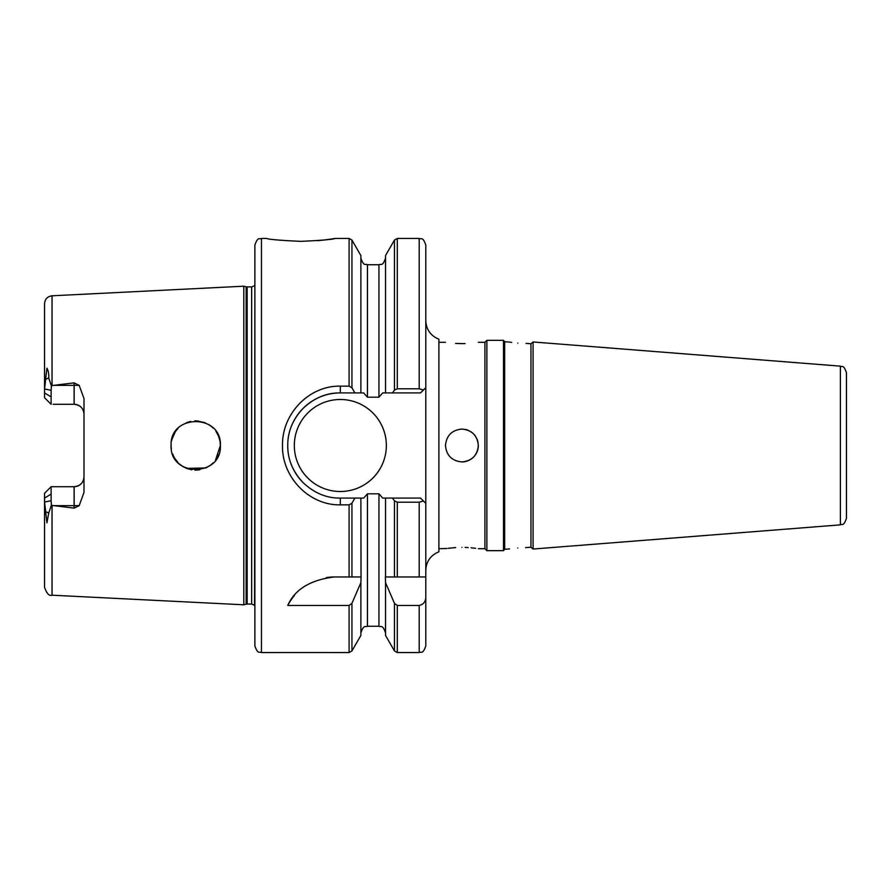<?xml version="1.0" encoding="UTF-8"?>
<svg xmlns="http://www.w3.org/2000/svg" width="891" height="891" viewBox="0 0 891 891"><rect width="100%" height="100%" fill="white"/><g stroke="black" fill="none" stroke-linecap="round" stroke-linejoin="round"><path stroke-width="1.34" d="M317.307 240.681L324.58 239.969M325.271 239.879L335.161 238.454L349.105 238.454L349.105 386.148L340.329 386.148C309.266 385.413 281.879 413.68 282.492 445.5C281.79 477.309 309.333 505.565 340.329 504.852L349.105 504.852L351.945 503.203L351.945 576.956L334.504 576.956C310.424 579.852 294.843 589.352 287.76 605.457L349.105 605.457L351.945 603.33L360.877 582.603L361.033 576.956L360.877 498.08L354.863 498.08L351.945 503.203M300.935 241.361C321.718 240.381 333.134 239.412 335.161 238.454C333.1 239.412 321.684 240.381 300.891 241.361C280.086 240.381 268.659 239.412 266.621 238.454C268.648 239.412 280.086 240.381 300.935 241.361M254.882 445.5L254.882 245.025C258.123 235.903 259.481 239.779 261.453 238.454L261.453 652.546C259.481 651.221 258.123 655.097 254.882 645.975L254.882 445.5M445.467 445.5C446.436 455.479 451.904 460.948 461.906 461.928C471.885 460.959 477.364 455.479 478.333 445.5C477.364 435.521 471.885 430.041 461.906 429.072C451.915 430.041 446.447 435.521 445.467 445.5M465.069 343.57L461.906 343.625C483.1 342.189 483.1 342.189 461.906 343.625C440.7 342.189 440.7 342.189 461.906 343.625L455.624 343.425M461.906 547.375C440.7 548.811 440.7 548.811 461.906 547.375C483.1 548.811 483.1 548.811 461.906 547.375M438.895 548.7L446.825 548.488M448.128 548.31L455.657 547.575M484.904 342.3L484.904 548.7L486.876 550.671L486.876 340.329L484.904 342.3L478.333 342.3M533.074 341.966L533.074 549.034L840.391 524.855L840.391 366.145L533.074 341.966L530.947 343.77L530.947 547.23L525.534 547.62M509.585 342.088L504.651 341.699L504.651 549.302L503.482 550.671L503.482 340.329L486.876 340.329M517.805 343.068C528.396 343.547 528.396 343.547 517.805 343.068C528.396 343.547 528.396 343.547 517.805 343.068C507.213 341.877 507.213 341.877 517.805 343.068M511.679 342.4L510.398 342.211M247.163 286.958L247.163 604.042L246.139 604.176L246.139 286.824L251.641 286.958L251.641 604.042L254.57 605.345L254.882 285.643M246.139 286.824L243.811 286.2L243.811 604.8L52.046 595.199C49.295 596.268 46.8 593.651 44.55 587.314L44.55 493.28L46.076 491.765M216.636 458.553L218.573 454.755M171.35 449.164L171.083 445.5C169.635 413.636 221.937 413.747 220.378 445.5L215.466 460.257M194.951 470.136L199.796 469.813M186.542 468.376L205.899 467.953L210.61 465.147M191.821 469.835L186.754 468.454M186.731 468.443L182.889 466.539M174.191 457.473L172.475 453.675M294.32 445.5A46.009 46.009 0 0 0 340.329 491.509A46.009 46.009 0 0 0 386.349 445.5A46.009 46.009 0 0 0 340.329 399.491A46.009 46.009 0 0 0 294.32 445.5M840.391 524.855C842.073 523.552 843.465 527.026 846.45 518.295L846.45 372.705C843.465 363.974 842.073 367.448 840.391 366.145M220.044 441.457L220.378 445.5C221.959 477.242 169.635 477.364 171.083 445.5M174.202 457.506L178.022 462.652M179.225 463.81L182.61 466.372M210.131 465.503L213.461 462.629M216.368 458.965L218.585 454.711M53.092 404.291L74.131 404.291A9.857 9.857 0 0 1 83.988 414.148C83.509 408.256 80.223 404.971 74.131 404.291L74.131 382.863L79.176 385.358L83.988 398.555L83.988 492.445L79.176 505.642L74.131 508.137L52.046 505.431L52.046 595.199M218.15 435.265L216.357 432.012M213.149 428.07L210.621 425.853M205.041 422.679L196.588 420.864M190.663 421.376L186.542 422.624M178.011 428.359L175.315 431.678L171.74 439.831M172.498 437.269L171.785 439.653M243.811 286.2L52.046 295.801L52.046 385.569L74.131 382.863M517.805 547.932C507.213 549.123 507.213 549.123 517.805 547.932C528.396 547.453 528.396 547.453 517.805 547.932M419.204 576.956L394.446 576.956L394.446 500.876L392.463 498.08L420.519 498.08L425.787 503.337L425.787 576.956L419.204 576.956L419.204 502.212L423.414 500.976L425.787 503.337L425.787 570.385C426.243 561.43 430.609 555.238 438.895 551.807L438.895 339.193C430.609 335.762 426.243 329.57 425.787 320.615M74.131 508.137L74.131 486.709C80.212 486.041 83.498 482.755 83.988 476.852A9.857 9.857 0 0 1 74.131 486.709L51.121 486.709L44.55 493.28M46.076 399.235L44.55 397.72L44.55 388.955L51.132 390.303L51.121 396.918L44.55 392.909M53.092 486.709L51.121 486.709L51.132 500.697L44.55 502.045L46.945 522.817L48.715 513.038L51.377 505.275L51.132 500.697M51.121 396.918L51.121 404.291L44.55 397.72M351.945 603.33L351.945 650.909L360.877 635.439L360.877 582.603M385.402 576.956L394.446 576.956L385.525 576.956L385.525 498.08L392.463 498.08M277.892 652.513L330.472 652.513M351.945 387.797L354.863 392.92L360.877 392.92L360.877 255.561L351.945 240.091L351.945 387.797L349.105 386.148M385.369 576.956L385.525 582.603L394.446 603.33L397.297 605.457L419.204 605.457C423.593 604.454 425.787 601.592 425.787 596.859L425.787 576.956L397.297 576.956L397.297 502.212L419.204 502.212M397.297 605.457L397.297 652.546L394.446 650.909L385.525 635.439L385.525 582.603M385.525 392.92L385.525 255.561L394.446 240.091L394.446 390.124L392.463 392.92L382.718 392.92L378.953 397.197L367.448 397.197L363.673 392.92L360.877 392.92M397.297 388.788L419.204 388.788L419.204 238.454L397.297 238.454L397.297 388.788L394.446 390.124M425.787 381.081L425.787 245.025L425.787 387.663L420.519 392.92L392.463 392.92M425.787 503.337L425.787 387.663M425.787 596.859L425.787 645.975C422.679 654.941 421.176 651.288 419.204 652.546L419.204 605.457M360.877 498.08L363.673 498.08L367.448 493.803L378.953 493.803L382.718 498.08L385.525 498.08M52.046 385.569L51.377 385.725L48.715 377.962C48.972 373.953 48.37 370.689 46.922 368.183L44.55 388.955L44.55 303.686C44.962 299.075 47.457 296.447 52.046 295.801M51.377 505.275L52.046 505.431M846.45 378.775L846.45 395.225M360.877 576.956L351.945 576.956L360.877 576.956M171.451 441.212L172.665 436.802M173.667 434.496L175.327 431.678M194.817 420.864L198.303 420.986M208.973 424.717L212.537 427.468M219.954 440.934L218.685 436.512M216.624 432.425L215.867 431.289M216.413 432.09L218.651 436.434M354.863 392.92L340.329 392.92A52.58 52.58 0 0 0 292.248 424.216M291.179 464.189A52.58 52.58 0 0 0 301.938 481.43M340.329 386.148L340.329 392.92C326.741 392.697 314.334 397.832 303.14 408.334C292.749 419.383 287.615 431.79 287.748 445.556C287.637 459.288 292.771 471.662 303.152 482.688C314.367 493.168 326.763 498.303 340.329 498.08L354.863 498.08M51.377 385.725L51.132 390.303M334.504 576.956A52.58 52.58 0 0 0 326.295 577.602M294.431 595.5A52.58 52.58 0 0 0 287.76 605.457M465.169 547.43L468.198 547.575M471.083 547.787L475.594 548.299M461.906 461.928A16.428 16.428 0 0 0 478.333 445.5M478.01 442.281A16.428 16.428 0 0 0 477.086 439.207M475.56 436.367A16.428 16.428 0 0 0 471.038 431.845M468.187 430.32A16.428 16.428 0 0 0 465.113 429.384M394.446 500.876L397.297 502.212M423.414 390.024L419.204 388.788M351.945 650.909L349.105 652.546L349.105 605.457M349.105 576.956L349.105 504.852M394.446 650.909L394.446 603.33M367.448 493.803L367.448 626.262L378.953 626.262L378.953 493.803M378.953 397.197L378.953 264.738L367.448 264.738L367.448 397.197M51.121 494.082L44.55 498.091M79.176 505.642L53.772 505.642M79.176 385.358L53.772 385.358M83.988 476.852A9.857 9.857 0 0 1 74.131 486.709M74.131 404.291A9.857 9.857 0 0 1 83.988 414.148M45.486 511.568L48.715 513.038M45.486 379.432L48.715 377.962M340.329 498.08L340.329 504.852M438.895 342.3L445.467 342.3M504.651 341.699L503.482 340.329M530.947 343.77L526.024 343.38M266.621 238.454L261.453 238.454M349.105 652.546L330.472 652.546M277.892 652.546L261.453 652.546M419.204 652.546L397.297 652.546M503.482 550.671L486.876 550.671M246.139 604.176L243.811 604.8M251.641 286.958L254.57 285.655M247.163 604.042L251.641 604.042M509.585 548.912L504.651 549.302M530.947 547.23L533.074 549.034M478.333 548.7L484.904 548.7M397.297 238.454L394.446 240.091M351.945 240.091L349.105 238.454M419.204 238.454C421.176 239.712 422.679 236.059 425.787 245.025M378.953 626.262C380.891 627.52 382.395 623.845 385.525 632.833M367.448 626.262C365.499 627.52 363.996 623.845 360.877 632.833M378.953 264.738C380.891 263.48 382.395 267.155 385.525 258.167M367.448 264.738C365.499 263.48 363.996 267.155 360.877 258.167"/></g></svg>
